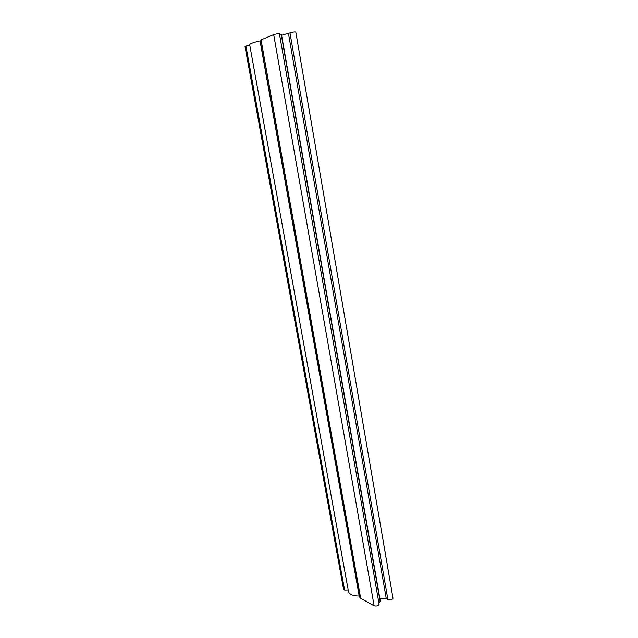 <?xml version="1.0" encoding="UTF-8"?>
<svg xmlns="http://www.w3.org/2000/svg" width="638" height="638" viewBox="0 0 638 638"><rect width="100%" height="100%" fill="white"/><g stroke="black" fill="none" stroke-linecap="round" stroke-linejoin="round"><path stroke-width="0.96" d="M344.584 590.022L343.619 589.632L244.992 46.399L245.925 46.056L344.584 590.022L348.165 589.927M359.186 596.012C352.974 595.988 349.401 594.488 348.452 591.514L249.689 44.716C249.952 43.695 253.414 42.419 260.049 40.904M249.777 45.21L245.925 46.056M260.208 40.864L359.33 596.012M393 598.253L393.008 598.292C392.083 599.903 390.376 600.366 387.896 599.656L386.237 598.46L379.833 598.42M360.669 598.356L359.306 596.682L260.017 40.696L261.07 39.907L360.669 598.356L374.123 605.789C376.659 606.355 378.326 605.845 379.116 604.274L279.428 33.806C278.192 33.575 276.278 33.846 273.686 34.619L261.07 39.907M279.508 34.261L281.462 34.364L380.304 601.116L378.86 602.814M393.008 598.292L295.801 32.02C294.421 31.812 292.483 32.107 289.979 32.905L281.613 35.21M288.488 33.631L386.237 598.46M289.979 32.905L387.896 599.656M273.686 34.619L374.123 605.789M281.206 34.308L380.144 601.49"/></g></svg>
